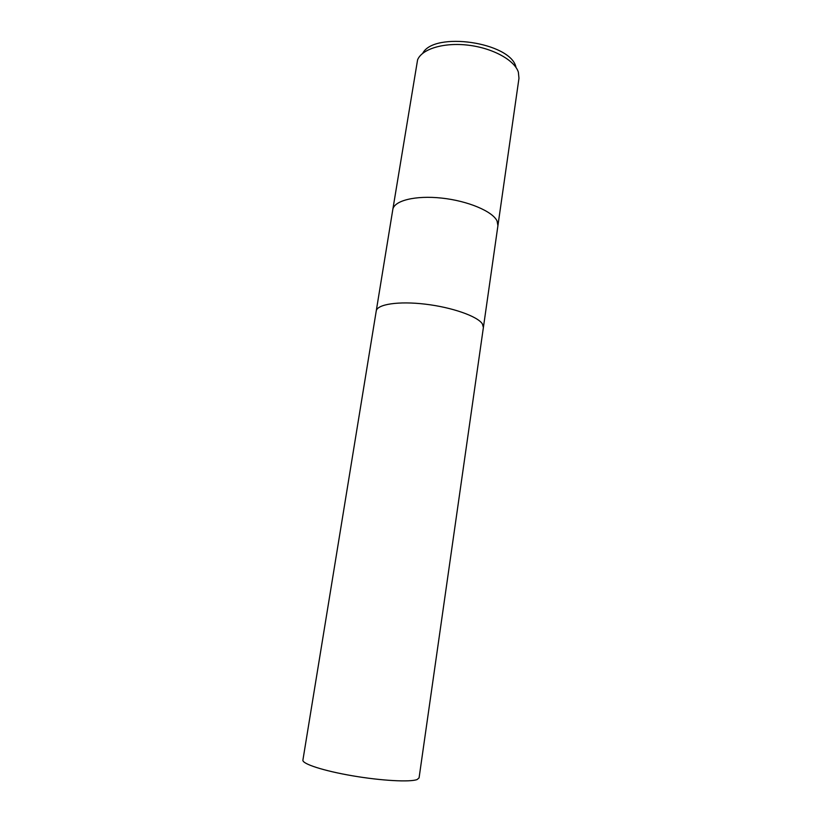 <?xml version="1.0" encoding="UTF-8"?>
<svg xmlns="http://www.w3.org/2000/svg" width="822" height="822" viewBox="0 0 822 822"><rect width="100%" height="100%" fill="white"/><g stroke="black" fill="none" stroke-linecap="round" stroke-linejoin="round"><path stroke-width="1.23" d="M497.927 225.701L497.074 220.984C492.604 211.336 467.923 200.876 441.671 198.092C415.408 195.225 393.985 200.65 392.803 209.559L392.793 209.62M483.387 327.485L482.35 323.837C477.479 316.285 452.049 307.305 425.313 304.161C398.547 300.944 377.051 304.263 376.229 311.035L376.219 311.086M518.97 78.275L518.363 72.151C514.603 60.17 492.861 48.108 468.376 45.2C443.89 42.199 421.902 48.93 417.586 59.842L392.803 209.559C393.985 200.65 415.408 195.225 441.671 198.092C467.923 200.876 492.604 211.336 497.074 220.984L497.927 225.649L518.97 78.275M515.928 67.024C510.606 42.312 434.016 31.072 422.714 53.317M497.927 225.649L483.398 327.433L482.35 323.837C477.479 316.285 452.049 307.305 425.313 304.161C398.547 300.944 377.051 304.263 376.229 311.035L392.803 209.559M483.398 327.433L419.076 777.879L417.155 779.523C410.312 782.297 381.418 780.756 352.535 775.804C323.611 770.882 301.972 763.833 302.907 760.103L376.229 311.035"/></g></svg>
